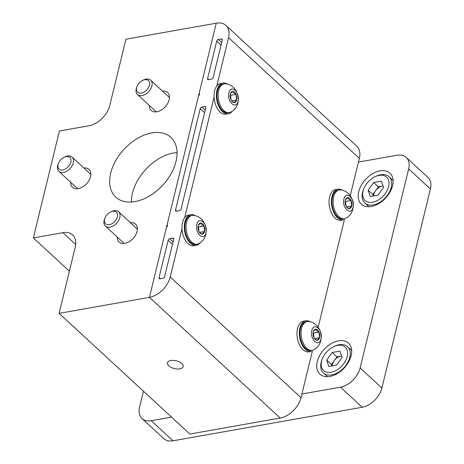 <?xml version="1.0" encoding="UTF-8"?>
<svg xmlns="http://www.w3.org/2000/svg" width="464" height="464" viewBox="0 0 464 464"><rect width="100%" height="100%" fill="white"/><g stroke="black" fill="none" stroke-linecap="round" stroke-linejoin="round"><path stroke-width="0.7" d="M110.693 173.06A40.646 26.39 -47.3 0 0 115.774 197.142A40.646 26.39 -47.3 0 0 149.408 196.034A40.646 26.39 -47.3 0 0 175.989 161.484A40.646 26.39 -47.3 0 0 170.909 137.402A40.646 26.39 -47.3 0 0 137.274 138.516A40.646 26.39 -47.3 0 0 110.693 173.06M177.039 152.598A40.646 26.39 -47.3 0 0 132.46 193.152A40.646 26.39 -47.3 0 0 131.411 202.037M170.787 360.511A8.114 4.008 -166.3 0 0 167.44 362.773A8.114 4.008 -166.3 0 0 171.228 367.459A8.114 4.008 -166.3 0 0 179.858 368.88A8.114 4.008 -166.3 0 0 183.205 366.618A8.114 4.008 -166.3 0 0 179.411 361.926A8.114 4.008 -166.3 0 0 170.787 360.511M70.696 182.306A12.168 7.9 -47.3 0 0 72.529 187.305A12.168 7.9 -47.3 0 0 82.598 186.975A12.168 7.9 -47.3 0 0 90.555 176.633A12.168 7.9 -47.3 0 0 89.036 169.424A12.168 7.9 -47.3 0 0 83.903 167.997M149.292 105.421A12.168 7.9 -47.3 0 0 151.125 110.42A12.168 7.9 -47.3 0 0 161.199 110.09A12.168 7.9 -47.3 0 0 169.157 99.748A12.168 7.9 -47.3 0 0 167.632 92.533A12.168 7.9 -47.3 0 0 162.499 91.112M117.218 237.005A12.168 7.9 -47.3 0 0 119.051 242.011A12.168 7.9 -47.3 0 0 129.12 241.68A12.168 7.9 -47.3 0 0 137.077 231.333A12.168 7.9 -47.3 0 0 135.558 224.124A12.168 7.9 -47.3 0 0 130.425 222.697M312.342 351.173L301.003 397.7A20.607 13.381 -47.3 0 1 280.204 418.041L189.886 434.055L59.096 313.357L149.42 297.343L280.204 418.041L149.42 297.343L216.247 23.2A20.607 13.381 132.7 0 1 225.98 25.462A20.607 13.381 132.7 0 1 228.561 37.671L359.345 158.375L350.239 195.721M59.096 313.357L75.238 247.15A20.607 13.381 -47.3 0 0 72.662 234.941A20.607 13.381 -47.3 0 0 62.93 232.679L33.344 237.922L59.409 131.005L88.995 125.761A20.607 13.381 -47.3 0 0 109.788 105.421L125.93 39.214L216.247 23.2L199.207 93.107L199.653 94.337L198.54 95.845L167.133 224.698L167.579 225.927L166.46 227.435L149.42 297.343A20.607 13.381 132.7 0 0 170.218 277.002L181.992 228.694M33.344 237.922L69.38 271.179M338.558 340.814A21.095 13.694 -47.3 0 0 319.824 355.285A21.095 13.694 -47.3 0 0 319.911 374.135A21.095 13.694 -47.3 0 0 329.875 376.449A21.095 13.694 -47.3 0 0 348.609 361.978A21.095 13.694 -47.3 0 0 348.522 343.128A21.095 13.694 -47.3 0 0 338.558 340.814M379.993 170.845A21.095 13.694 -47.3 0 0 361.259 185.316A21.095 13.694 -47.3 0 0 361.346 204.166A21.095 13.694 -47.3 0 0 371.304 206.48A21.095 13.694 -47.3 0 0 390.044 192.009A21.095 13.694 -47.3 0 0 389.957 173.159A21.095 13.694 -47.3 0 0 379.993 170.845M171.529 417.113L151.241 420.709A19.471 12.638 132.7 0 1 142.042 418.574A19.471 12.638 132.7 0 1 139.606 407.038L143.463 391.216M358.44 162.075L397.016 155.237A19.471 12.638 132.7 0 1 406.215 157.377A19.471 12.638 132.7 0 1 408.645 168.913L360.128 367.94A19.471 12.638 132.7 0 1 340.477 387.162L301.902 394M142.042 418.574L163.809 438.66A19.471 12.638 -47.3 0 0 173.008 440.8L362.245 407.247A19.471 12.638 -47.3 0 0 381.895 388.026L430.412 188.999A19.471 12.638 -47.3 0 0 427.982 177.463L406.215 157.377M344.421 219.588L318.159 327.311M184.707 217.57L214.072 97.104M216.781 85.979L228.561 37.671M173.762 239.053L172.759 238.125A1.624 1.056 132.7 0 1 173.524 238.299A1.624 1.056 132.7 0 1 173.727 239.262L164.604 276.683A1.624 1.056 132.7 0 1 162.968 278.284L159.999 278.812A1.624 1.056 132.7 0 1 159.233 278.632A1.624 1.056 132.7 0 1 159.03 277.669L168.154 240.253A1.624 1.056 132.7 0 1 169.789 238.647L173.124 241.732M172.759 238.125L169.789 238.647M205.842 107.462L204.839 106.534A1.624 1.056 132.7 0 1 205.604 106.714A1.624 1.056 132.7 0 1 205.807 107.677L181.082 209.107A1.624 1.056 132.7 0 1 179.44 210.708L176.471 211.236A1.624 1.056 132.7 0 1 175.705 211.056A1.624 1.056 132.7 0 1 175.502 210.093L200.228 108.663A1.624 1.056 132.7 0 1 201.869 107.062L205.204 110.142M204.839 106.534L201.869 107.062M222.314 39.887L221.311 38.959A1.624 1.056 132.7 0 1 222.076 39.138A1.624 1.056 132.7 0 1 222.279 40.095L213.156 77.517A1.624 1.056 132.7 0 1 211.52 79.118L208.551 79.646A1.624 1.056 132.7 0 1 207.785 79.466A1.624 1.056 132.7 0 1 207.582 78.509L216.705 41.087A1.624 1.056 132.7 0 1 218.341 39.486L221.676 42.566M221.311 38.959L218.341 39.486M225.98 25.462L356.77 146.166A20.607 13.381 132.7 0 1 359.345 158.375M305.869 320.798L303.526 321.21A15.579 9.007 -100.1 0 0 296.966 333.14A15.579 9.007 -100.1 0 0 303.033 349.705A15.579 9.007 -100.1 0 0 308.96 351.886L311.309 351.468A15.579 9.007 -100.1 0 1 305.382 349.293A15.579 9.007 -100.1 0 1 299.315 332.723A15.579 9.007 -100.1 0 1 305.869 320.798A15.579 9.007 -100.1 0 1 310.468 321.929M333.541 346.736L334.527 346.26A17.847 11.588 132.7 0 1 339.161 344.723A17.847 11.588 132.7 0 1 347.588 346.689A17.847 11.588 132.7 0 1 347.664 362.639A17.847 11.588 132.7 0 1 331.812 374.883A17.847 11.588 132.7 0 1 323.379 372.923A17.847 11.588 132.7 0 1 321.912 359.931L322.3 358.91A15.904 10.324 132.7 0 1 333.541 346.736A15.904 10.324 132.7 0 1 337.67 345.367A15.904 10.324 132.7 0 1 347.171 356.532A15.904 10.324 132.7 0 1 331.122 372.232A15.904 10.324 132.7 0 1 322.3 358.91M341.632 356.039A8.306 5.394 -47.3 0 0 340.825 356.132L336.974 356.816L332.253 352.466L339.961 351.097L342.101 357.431L336.539 365.133L328.837 366.502L326.691 360.163L332.253 352.466M326.691 360.163L331.406 364.518L331.893 365.957M341.614 355.992L340.825 356.132A8.306 5.394 -47.3 0 0 334.19 360.667L336.974 356.816M331.406 364.518L334.19 360.667A8.306 5.394 -47.3 0 0 332.224 365.899M374.976 176.767L375.962 176.291A17.847 11.588 132.7 0 1 380.596 174.76A17.847 11.588 132.7 0 1 389.023 176.72A17.847 11.588 132.7 0 1 389.099 192.67A17.847 11.588 132.7 0 1 373.242 204.914A17.847 11.588 132.7 0 1 364.814 202.954A17.847 11.588 132.7 0 1 363.347 189.962L363.735 188.947A15.904 10.324 132.7 0 1 374.976 176.767A15.904 10.324 132.7 0 1 379.105 175.398A15.904 10.324 132.7 0 1 388.606 186.569A15.904 10.324 132.7 0 1 372.557 202.263A15.904 10.324 132.7 0 1 363.735 188.947M383.067 186.07A8.306 5.394 -47.3 0 0 382.261 186.163L378.404 186.847L373.688 182.497L381.396 181.128L383.537 187.462L377.974 195.164L370.266 196.533L368.126 190.194L373.688 182.497M368.126 190.194L372.841 194.549L373.329 195.988M383.049 186.023L382.261 186.163A8.306 5.394 -47.3 0 0 375.625 190.698L378.404 186.847M372.841 194.549L375.625 190.698A8.306 5.394 -47.3 0 0 373.659 195.93M110.554 211.996L111.47 211.555A9.738 6.322 132.7 0 1 118.598 211.787A9.738 6.322 132.7 0 1 119.816 217.552A9.738 6.322 132.7 0 1 113.448 225.829A9.738 6.322 132.7 0 1 105.392 226.096A9.738 6.322 132.7 0 1 104.174 220.325A9.738 6.322 132.7 0 1 104.591 219.008L104.957 218.057A7.917 5.139 132.7 0 1 110.554 211.996A7.917 5.139 132.7 0 1 117.334 216.874A7.917 5.139 132.7 0 1 109.347 224.686A7.917 5.139 132.7 0 1 104.62 219.13A7.917 5.139 132.7 0 1 104.957 218.057M64.032 157.29L64.954 156.849A9.738 6.322 132.7 0 1 72.077 157.081A9.738 6.322 132.7 0 1 73.295 162.852A9.738 6.322 132.7 0 1 66.926 171.123A9.738 6.322 132.7 0 1 58.87 171.39A9.738 6.322 132.7 0 1 57.658 165.625A9.738 6.322 132.7 0 1 58.07 164.308L58.435 163.357A7.917 5.139 132.7 0 1 64.032 157.29A7.917 5.139 132.7 0 1 70.812 162.168A7.917 5.139 132.7 0 1 62.826 169.986A7.917 5.139 132.7 0 1 58.099 164.424A7.917 5.139 132.7 0 1 58.435 163.357M142.628 80.405L143.55 79.965A9.738 6.322 132.7 0 1 150.678 80.197A9.738 6.322 132.7 0 1 151.89 85.968A9.738 6.322 132.7 0 1 145.528 94.238A9.738 6.322 132.7 0 1 137.472 94.505A9.738 6.322 132.7 0 1 136.254 88.74A9.738 6.322 132.7 0 1 136.665 87.423L137.037 86.466A7.917 5.139 132.7 0 1 142.628 80.405A7.917 5.139 132.7 0 1 149.414 85.283A7.917 5.139 132.7 0 1 141.427 93.096A7.917 5.139 132.7 0 1 136.7 87.539A7.917 5.139 132.7 0 1 137.037 86.466M200.233 242.689A15.579 9.007 -100.1 0 1 196.307 245.334A15.579 9.007 -100.1 0 1 190.379 243.153A15.579 9.007 -100.1 0 1 184.307 226.589A15.579 9.007 -100.1 0 1 190.866 214.658A15.579 9.007 -100.1 0 1 195.466 215.789M196.307 245.334L193.958 245.752A15.579 9.007 -100.1 0 1 188.03 243.571A15.579 9.007 -100.1 0 1 181.963 227A15.579 9.007 -100.1 0 1 188.517 215.076L190.866 214.658M337.949 189.208L335.6 189.625A15.579 9.007 -100.1 0 0 329.046 201.55A15.579 9.007 -100.1 0 0 335.112 218.121A15.579 9.007 -100.1 0 0 341.04 220.296L343.383 219.884A15.579 9.007 -100.1 0 1 337.461 217.703A15.579 9.007 -100.1 0 1 331.389 201.132A15.579 9.007 -100.1 0 1 337.949 189.208A15.579 9.007 -100.1 0 1 342.548 190.339M232.313 111.105A15.579 9.007 -100.1 0 1 228.381 113.75A15.579 9.007 -100.1 0 1 222.453 111.569A15.579 9.007 -100.1 0 1 216.386 94.998A15.579 9.007 -100.1 0 1 222.94 83.073A15.579 9.007 -100.1 0 1 227.54 84.204M228.381 113.75L226.038 114.161A15.579 9.007 -100.1 0 1 220.11 111.986A15.579 9.007 -100.1 0 1 214.043 95.416A15.579 9.007 -100.1 0 1 220.597 83.485L222.94 83.073M192.206 215.412L191.035 215.621A14.604 8.445 79.9 0 0 184.887 226.803A14.604 8.445 79.9 0 0 190.576 242.336A14.604 8.445 79.9 0 0 196.133 244.377L197.304 244.168A14.604 8.445 -100.1 0 1 191.748 242.127A14.604 8.445 -100.1 0 1 186.064 226.594A14.604 8.445 -100.1 0 1 192.206 215.412A14.604 8.445 -100.1 0 1 194.201 215.458C207.35 217.564 210.557 237.197 199.166 243.438A14.604 8.445 -100.1 0 1 197.304 244.168M199.63 232.667L201.973 234.175L204.549 231.513L203.98 225.951A5.62 3.254 79.9 0 0 202.559 223.863A5.62 3.254 79.9 0 0 200.837 223.051L198.557 224.965M204.549 231.513A5.62 3.254 79.9 0 0 203.98 225.951L201.799 224.605L200.837 223.051A5.62 3.254 79.9 0 0 198.441 225.11A5.62 3.254 79.9 0 0 198.261 225.713A5.62 3.254 79.9 0 0 198.83 231.275A5.62 3.254 79.9 0 0 199.827 232.916A5.62 3.254 79.9 0 0 201.973 234.175A5.62 3.254 79.9 0 0 204.549 231.513L199.45 232.412M198.981 231.6L198.505 226.919L198.111 226.56M203.98 225.951L198.505 226.919M196.869 224.425C198.743 215.331 208.371 224.199 205.941 232.795C204.061 241.889 194.439 233.021 196.869 224.425M307.214 321.546L306.037 321.755A14.604 8.445 79.9 0 0 299.895 332.937A14.604 8.445 79.9 0 0 305.579 348.47A14.604 8.445 79.9 0 0 311.141 350.511L312.313 350.303A14.604 8.445 -100.1 0 1 306.756 348.261A14.604 8.445 -100.1 0 1 301.066 332.729A14.604 8.445 -100.1 0 1 307.214 321.546A14.604 8.445 -100.1 0 1 309.21 321.593C322.358 323.704 325.566 343.337 314.169 349.572A14.604 8.445 -100.1 0 1 312.313 350.303M314.633 338.801L316.976 340.309L319.551 337.647L318.983 332.085A5.62 3.254 79.9 0 0 317.567 329.997A5.62 3.254 79.9 0 0 315.839 329.185L313.565 331.099M319.551 337.647A5.62 3.254 79.9 0 0 318.983 332.085L316.808 330.739L315.839 329.185A5.62 3.254 79.9 0 0 313.449 331.244A5.62 3.254 79.9 0 0 313.27 331.847A5.62 3.254 79.9 0 0 313.838 337.409A5.62 3.254 79.9 0 0 314.83 339.051A5.62 3.254 79.9 0 0 316.976 340.309A5.62 3.254 79.9 0 0 319.551 337.647L314.453 338.552M313.989 337.734L313.507 333.053L313.119 332.694M318.983 332.085L313.507 333.053M311.872 330.559C313.751 321.465 323.373 330.333 320.943 338.935C319.07 348.029 309.442 339.161 311.872 330.559M339.288 189.956L338.117 190.165A14.604 8.445 79.9 0 0 331.969 201.347A14.604 8.445 79.9 0 0 337.659 216.879A14.604 8.445 79.9 0 0 343.215 218.927L344.387 218.718A14.604 8.445 -100.1 0 1 338.83 216.671A14.604 8.445 -100.1 0 1 333.146 201.138A14.604 8.445 -100.1 0 1 339.288 189.956A14.604 8.445 -100.1 0 1 341.284 190.008C354.432 192.113 357.64 211.746 346.248 217.981A14.604 8.445 -100.1 0 1 344.387 218.718M346.712 207.211L349.056 208.719L351.631 206.057L351.062 200.494A5.62 3.254 79.9 0 0 349.641 198.412A5.62 3.254 79.9 0 0 347.919 197.594L345.639 199.508M351.631 206.057A5.62 3.254 79.9 0 0 351.062 200.494L348.882 199.155L347.919 197.594A5.62 3.254 79.9 0 0 345.523 199.659A5.62 3.254 79.9 0 0 345.344 200.257A5.62 3.254 79.9 0 0 345.912 205.819A5.62 3.254 79.9 0 0 346.91 207.466A5.62 3.254 79.9 0 0 349.056 208.719A5.62 3.254 79.9 0 0 351.631 206.057L346.533 206.961M346.063 206.144L345.587 201.469L345.193 201.103M351.062 200.494L345.587 201.469M343.952 198.975C345.825 189.88 355.453 198.749 353.023 207.344C351.144 216.439 341.521 207.57 343.952 198.975M224.286 83.822L223.114 84.03A14.604 8.445 79.9 0 0 216.966 95.213A14.604 8.445 79.9 0 0 222.656 110.745A14.604 8.445 79.9 0 0 228.213 112.787L229.384 112.578A14.604 8.445 -100.1 0 1 223.828 110.536A14.604 8.445 -100.1 0 1 218.138 95.004A14.604 8.445 -100.1 0 1 224.286 83.822A14.604 8.445 -100.1 0 1 226.281 83.874C239.43 85.979 242.637 105.612 231.24 111.847A14.604 8.445 -100.1 0 1 229.384 112.578M231.704 101.077L234.053 102.585L236.623 99.922L236.054 94.36A5.62 3.254 79.9 0 0 234.639 92.272A5.62 3.254 79.9 0 0 232.916 91.46L230.637 93.374M236.623 99.922A5.62 3.254 79.9 0 0 236.054 94.36L233.879 93.02L232.916 91.46A5.62 3.254 79.9 0 0 230.521 93.525A5.62 3.254 79.9 0 0 230.341 94.122A5.62 3.254 79.9 0 0 230.91 99.685A5.62 3.254 79.9 0 0 231.907 101.326A5.62 3.254 79.9 0 0 234.053 102.585A5.62 3.254 79.9 0 0 236.623 99.922L231.53 100.827M231.06 100.009L230.579 95.329L230.19 94.969M236.054 94.36L230.579 95.329M228.949 92.835C230.823 83.74 240.445 92.609 238.015 101.21C236.141 110.304 226.519 101.436 228.949 92.835M75.696 244.458L62.93 232.679M173.008 440.8L151.241 420.709M362.245 407.247L340.477 387.162M381.895 388.026L360.128 367.94M430.412 188.999L408.645 168.913M301.003 397.7L170.218 277.002M168.154 240.253L172.509 244.273M160.225 278.771L159.03 277.669M200.228 108.663L204.583 112.682M176.697 211.195L175.502 210.093M216.705 41.087L221.061 45.107M208.771 79.605L207.582 78.509M327.474 376.698L323.379 372.923M351.683 350.465L347.588 346.689M368.909 206.729L364.814 202.954M393.118 180.496L389.023 176.72M118.598 211.787L137.39 229.129M105.392 226.096L124.184 243.438M72.077 157.081L90.869 174.423M58.87 171.39L77.662 188.732M150.678 80.197L169.464 97.539M137.472 94.505L156.264 111.847M167.202 226.438L166.686 226.525M199.282 94.847L198.76 94.94"/></g></svg>
